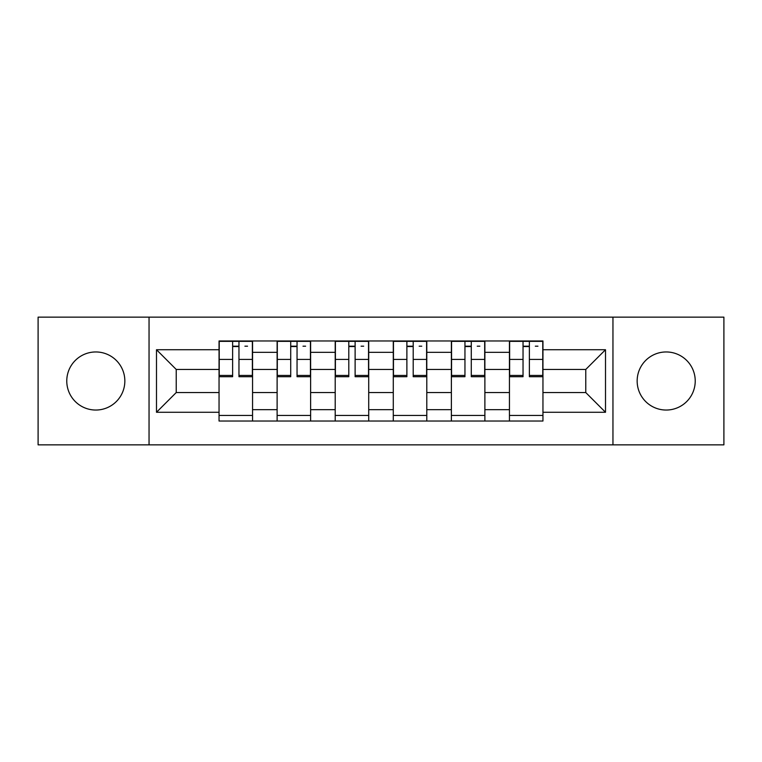 <?xml version="1.0" encoding="UTF-8"?>
<svg xmlns="http://www.w3.org/2000/svg" width="762" height="762" viewBox="0 0 762 762"><rect width="100%" height="100%" fill="white"/><g stroke="black" fill="none" stroke-linecap="round" stroke-linejoin="round"><path stroke-width="1.14" d="M666.188 351.958A29.042 29.042 0 0 0 637.156 381A29.042 29.042 0 0 0 666.188 410.042A29.042 29.042 0 0 0 695.23 381A29.042 29.042 0 0 0 666.188 351.958M95.812 351.958A29.042 29.042 0 0 0 66.77 381A29.042 29.042 0 0 0 95.812 410.042A29.042 29.042 0 0 0 124.844 381A29.042 29.042 0 0 0 95.812 351.958M612.953 444.856L723.9 444.856L723.9 317.144L38.1 317.144L38.1 444.856L612.953 444.856L612.953 317.144M277.12 421.024L277.12 352.33L252.555 352.33L252.555 421.024M252.555 352.33L252.555 340.976M277.12 352.33L277.12 340.976M310.629 340.976L310.629 421.024M335.204 421.024L335.204 340.976M368.713 340.976L368.713 421.024M393.287 421.024L393.287 340.976M426.796 340.976L426.796 421.024M451.371 421.024L451.371 340.976M484.88 340.976L484.88 421.024M509.445 421.024L509.445 340.976M509.445 392.544L484.88 392.544M451.371 392.544L426.796 392.544M393.287 392.544L368.713 392.544M335.204 392.544L310.629 392.544M277.12 392.544L252.555 392.544M509.445 369.456L484.88 369.456M451.371 369.456L426.796 369.456M393.287 369.456L368.713 369.456M335.204 369.456L310.629 369.456M277.12 369.456L252.555 369.456M176.232 392.544L219.046 392.544L219.046 369.456L176.232 369.456L176.232 392.544L156.496 412.271L156.496 349.729L219.046 349.729L219.046 369.456M542.954 369.456L542.954 392.544L585.768 392.544L585.768 369.456L542.954 369.456L542.954 340.976L219.046 340.976L219.046 349.729M542.954 349.729L605.504 349.729L605.504 412.271L542.954 412.271L542.954 392.544M219.046 392.544L219.046 421.024L542.954 421.024L542.954 412.271M219.046 412.271L156.496 412.271M149.047 444.856L149.047 317.144M252.555 415.442L219.046 415.442M232.629 346.558L238.963 346.558M310.629 415.442L277.12 415.442M290.713 346.558L297.047 346.558M368.713 415.442L335.204 415.442M348.796 346.558L355.121 346.558M426.796 415.442L393.287 415.442M406.879 346.558L413.204 346.558M484.88 415.442L451.371 415.442M464.953 346.558L471.287 346.558M542.954 415.442L509.445 415.442M523.037 346.558L529.371 346.558M156.496 349.729L176.232 369.456M585.768 392.544L605.504 412.271M585.768 369.456L605.504 349.729M238.963 375.437L252.365 375.437L252.365 376.714L238.963 376.714L238.963 341.347L252.365 341.347L244.916 341.347M252.365 375.437L252.365 341.347M232.629 346.186L238.963 346.186M244.916 346.186L247.526 346.186M226.676 341.347L219.227 341.347L219.227 376.714L232.629 376.714L232.629 341.347L227.238 341.347M219.227 341.347L244.364 341.347M297.047 375.437L310.448 375.437L310.448 376.714L297.047 376.714L297.047 341.347L310.448 341.347L303 341.347M310.448 375.437L310.448 341.347M290.713 346.186L297.047 346.186M303 346.186L305.61 346.186M284.759 341.347L277.311 341.347L277.311 376.714L290.713 376.714L290.713 341.347L285.312 341.347M277.311 341.347L302.438 341.347M355.121 375.437L368.532 375.437L368.532 376.714L355.121 376.714L355.121 341.347L368.532 341.347L361.083 341.347M368.532 375.437L368.532 341.347M348.796 346.186L355.121 346.186M361.083 346.186L363.684 346.186M342.833 341.347L335.394 341.347L335.394 376.714L348.796 376.714L348.796 341.347L343.395 341.347M335.394 341.347L360.521 341.347M413.204 375.437L426.606 375.437L426.606 376.714L413.204 376.714L413.204 341.347L426.606 341.347L419.167 341.347M426.606 375.437L426.606 341.347M406.879 346.186L413.204 346.186M419.167 346.186L421.767 346.186M400.917 341.347L393.468 341.347L393.468 376.714L406.879 376.714L406.879 341.347L401.479 341.347M393.468 341.347L418.605 341.347M471.287 375.437L484.689 375.437L484.689 376.714L471.287 376.714L471.287 341.347L484.689 341.347L477.241 341.347M484.689 375.437L484.689 341.347M464.953 346.186L471.287 346.186M477.241 346.186L479.85 346.186M459 341.347L451.552 341.347L451.552 376.714L464.953 376.714L464.953 341.347L459.562 341.347M451.552 341.347L476.688 341.347M529.371 375.437L542.773 375.437L542.773 376.714L529.371 376.714L529.371 341.347L542.773 341.347L535.324 341.347M542.773 375.437L542.773 341.347M523.037 346.186L529.371 346.186M535.324 346.186L537.934 346.186M517.084 341.347L509.635 341.347L509.635 376.714L523.037 376.714L523.037 341.347L517.636 341.347M509.635 341.347L534.762 341.347M451.371 352.33L426.796 352.33M393.287 352.33L368.713 352.33M335.204 352.33L310.629 352.33M509.445 352.33L484.88 352.33M451.371 409.67L426.796 409.67M393.287 409.67L368.713 409.67M335.204 409.67L310.629 409.67M277.12 409.67L252.555 409.67M509.445 409.67L484.88 409.67M238.963 359.426L252.365 359.426M219.227 375.437L232.629 375.437M219.227 359.426L232.629 359.426M297.047 359.426L310.448 359.426M277.311 375.437L290.713 375.437M277.311 359.426L290.713 359.426M355.121 359.426L368.532 359.426M335.394 375.437L348.796 375.437M335.394 359.426L348.796 359.426M413.204 359.426L426.606 359.426M393.468 375.437L406.879 375.437M393.468 359.426L406.879 359.426M471.287 359.426L484.689 359.426M451.552 375.437L464.953 375.437M451.552 359.426L464.953 359.426M529.371 359.426L542.773 359.426M509.635 375.437L523.037 375.437M509.635 359.426L523.037 359.426"/></g></svg>
